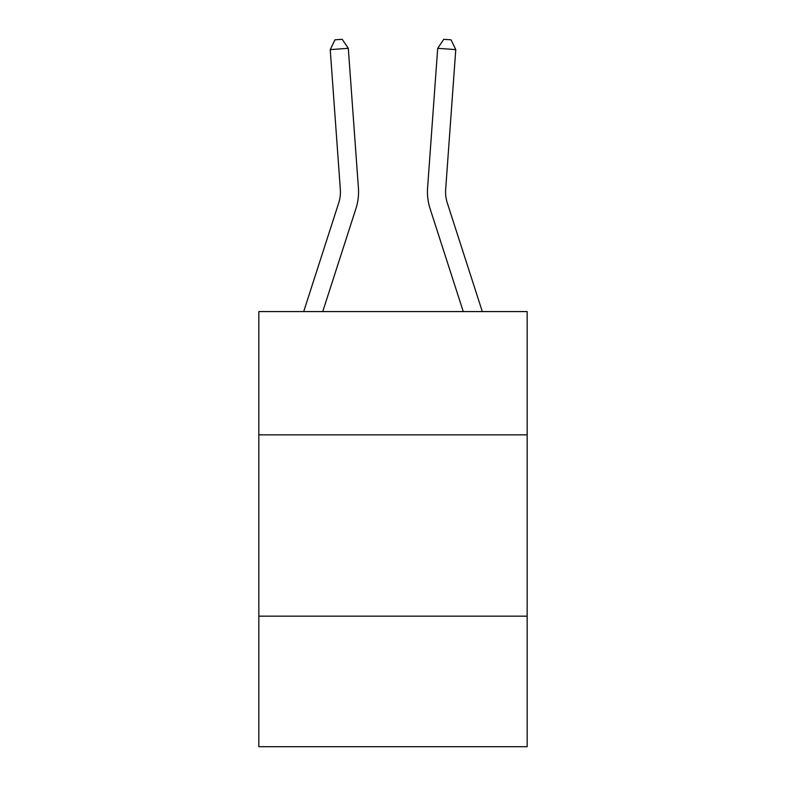 <?xml version="1.0" encoding="UTF-8"?>
<svg xmlns="http://www.w3.org/2000/svg" width="786" height="786" viewBox="0 0 786 786"><rect width="100%" height="100%" fill="white"/><g stroke="black" fill="none" stroke-linecap="round" stroke-linejoin="round"><path stroke-width="1.18" d="M527.16 434.864L527.16 311.58L258.84 311.58L258.84 434.864L527.16 434.864L527.16 746.7L258.84 746.7L258.84 434.864M527.16 616.165L258.84 616.165M358.416 188.001L348.306 48.31L358.416 188.001A54.391 54.391 0 0 1 355.93 208.614L322.741 311.58M303.691 311.58L338.678 203.053A36.264 36.264 0 0 0 340.328 189.308L330.228 49.616L334.974 39.821L342.205 39.3L348.306 48.31L330.228 49.616M482.309 311.58L447.322 203.053A36.264 36.264 0 0 1 445.672 189.308L455.772 49.616L437.694 48.31L427.584 188.001A54.391 54.391 0 0 0 430.07 208.614L463.259 311.58M338.678 203.053A36.264 36.264 0 0 0 340.328 189.308A36.264 36.264 0 0 1 338.678 203.053A36.264 36.264 0 0 0 340.328 189.308A36.264 36.264 0 0 1 338.678 203.053A36.264 36.264 0 0 0 340.328 189.308A36.264 36.264 0 0 1 338.678 203.053A36.264 36.264 0 0 0 340.328 189.308A36.264 36.264 0 0 1 338.678 203.053A36.264 36.264 0 0 0 340.328 189.308M455.772 49.616L451.026 39.821L443.795 39.3L437.694 48.31L427.584 188.001M447.322 203.053A36.264 36.264 0 0 1 445.672 189.308A36.264 36.264 0 0 0 447.322 203.053A36.264 36.264 0 0 1 445.672 189.308A36.264 36.264 0 0 0 447.322 203.053A36.264 36.264 0 0 1 445.672 189.308A36.264 36.264 0 0 0 447.322 203.053A36.264 36.264 0 0 1 445.672 189.308A36.264 36.264 0 0 0 447.322 203.053A36.264 36.264 0 0 1 445.672 189.308A36.264 36.264 0 0 0 447.322 203.053"/></g></svg>
